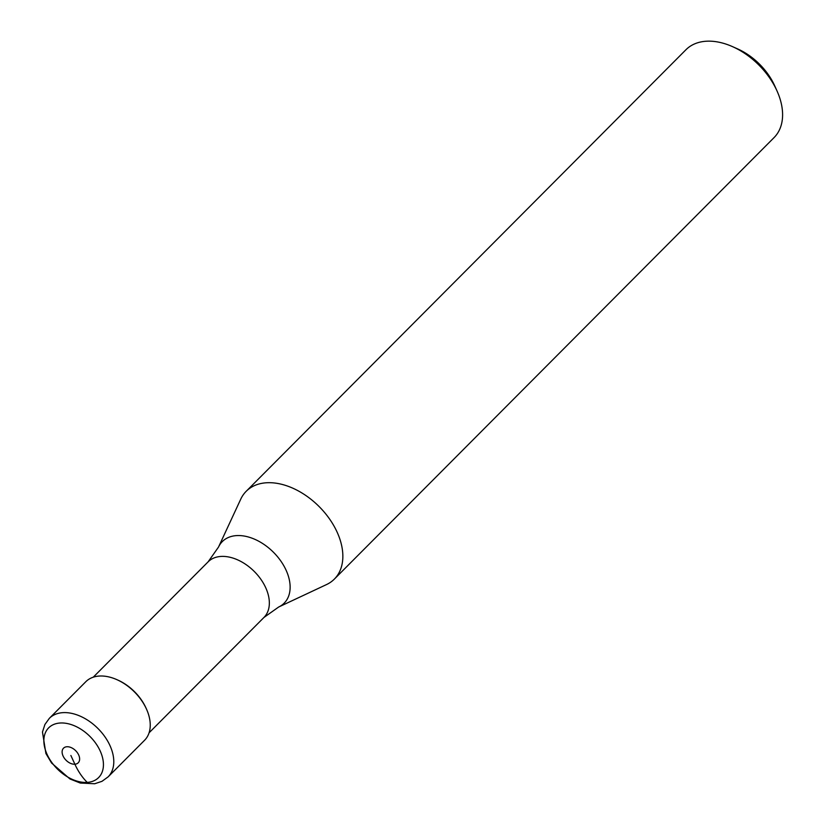 <?xml version="1.0" encoding="UTF-8"?>
<svg xmlns="http://www.w3.org/2000/svg" width="825" height="825" viewBox="0 0 825 825"><rect width="100%" height="100%" fill="white"/><g stroke="black" fill="none" stroke-linecap="round" stroke-linejoin="round"><path stroke-width="1.24" d="M47.138 754.504A35.227 23.018 -135.1 0 0 87.233 782.389A35.227 23.018 -135.1 0 0 100.155 750.905A35.227 23.018 -135.1 0 0 60.06 723.02A35.227 23.018 -135.1 0 0 47.138 754.504A35.238 23.018 44.9 0 1 60.06 723.02A35.238 23.018 44.9 0 1 100.155 750.905A35.238 23.018 44.9 0 1 87.233 782.389A35.238 23.018 44.9 0 1 47.138 754.504M146.386 708.881A41.477 27.101 -135.1 0 0 116.861 679.645A41.477 27.101 -135.1 0 0 85.8 681.728L49.345 718.338A41.477 27.101 44.9 0 1 109.931 745.491A41.477 27.101 44.9 0 1 108.116 776.872L144.581 740.262A41.477 27.101 -135.1 0 0 146.53 709.201A41.477 27.101 -135.1 0 0 146.386 708.881M116.861 679.645L117.882 680.099A39.404 25.75 44.9 0 1 145.932 707.871A39.404 25.75 44.9 0 1 146.077 708.17A39.404 25.75 44.9 0 1 146.211 708.479M208.117 561.846L218.501 547.088L240.745 499.156A62.215 40.652 44.9 0 1 246.19 491.298A62.215 40.652 44.9 0 1 337.064 532.022A62.215 40.652 44.9 0 1 334.352 579.098A62.215 40.652 44.9 0 1 326.514 584.574L278.675 607.014L263.959 617.451A39.404 25.75 -135.1 0 0 265.681 587.637A39.404 25.75 -135.1 0 0 208.117 561.846L93.246 677.191M334.352 579.098L774.087 137.569A62.215 40.652 -135.1 0 0 777.026 90.967A62.215 40.652 -135.1 0 0 776.81 90.482A62.215 40.652 -135.1 0 0 732.518 46.633A62.215 40.652 -135.1 0 0 685.926 49.758L246.19 491.298M777.026 90.967L774.727 85.852A51.841 33.877 -135.1 0 0 774.551 85.46A51.841 33.877 -135.1 0 0 737.632 48.912L732.518 46.633M70.878 755.483L74.879 764.218A62.215 40.868 86.1 0 0 87.254 782.399M63.082 756.02A10.364 6.775 44.9 0 1 66.877 746.749A10.364 6.775 44.9 0 1 78.674 754.958A10.364 6.775 44.9 0 1 74.879 764.218A10.364 6.775 44.9 0 1 63.082 756.02M218.501 547.088A43.642 28.514 44.9 0 1 250.841 537.756A43.642 28.514 44.9 0 1 286.069 570.147A43.642 28.514 44.9 0 1 278.675 607.014M146.077 708.17L146.53 709.201M263.959 617.451L149.078 732.806M49.345 718.338L44.911 724.494L42.477 731.992L45.901 753.503L51.583 763.032L69.97 778.975L80.303 783.049L94.7 783.75L101.98 781.327L108.116 776.872"/></g></svg>

